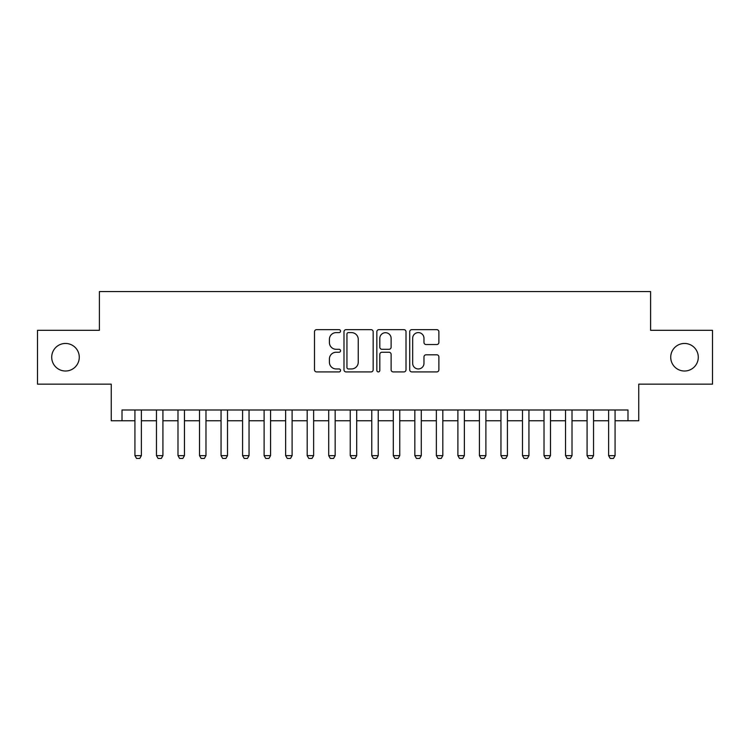 <?xml version="1.0" encoding="UTF-8"?>
<svg xmlns="http://www.w3.org/2000/svg" width="750" height="750" viewBox="0 0 750 750"><rect width="100%" height="100%" fill="white"/><g stroke="black" fill="none" stroke-linecap="round" stroke-linejoin="round"><path stroke-width="1.12" d="M340.547 331.125A1.481 1.481 0 0 0 339.075 329.644L316.613 329.644A2.109 2.109 0 0 0 314.503 331.753L314.503 369.797A2.109 2.109 0 0 0 316.613 371.916L339.075 371.916A1.481 1.481 0 0 0 340.547 370.434A1.481 1.481 0 0 0 339.075 368.953L336.169 368.953A6.759 6.759 0 0 1 329.4 362.194L329.4 359.016A6.759 6.759 0 0 1 336.169 352.256L339.075 352.256A1.481 1.481 0 0 0 340.547 350.775A1.481 1.481 0 0 0 339.075 349.294L336.169 349.294A6.759 6.759 0 0 1 329.4 342.534L329.4 339.366A6.759 6.759 0 0 1 336.169 332.606L339.075 332.606A1.481 1.481 0 0 0 340.547 331.125M670.725 357.234A13.781 13.781 0 0 0 684.506 371.016A13.781 13.781 0 0 0 698.288 357.234A13.781 13.781 0 0 0 684.506 343.453A13.781 13.781 0 0 0 670.725 357.234M51.712 357.234A13.781 13.781 0 0 0 65.494 371.016A13.781 13.781 0 0 0 79.275 357.234A13.781 13.781 0 0 0 65.494 343.453A13.781 13.781 0 0 0 51.712 357.234M436.762 344.541A2.109 2.109 0 0 0 438.881 342.431L438.881 331.753A2.109 2.109 0 0 0 436.762 329.644L411.825 329.644A2.109 2.109 0 0 0 409.716 331.753L409.716 369.797A2.109 2.109 0 0 0 411.825 371.916L436.762 371.916A2.109 2.109 0 0 0 438.881 369.797L438.881 356.906A2.109 2.109 0 0 0 436.762 354.797L426.094 354.797A2.109 2.109 0 0 0 423.975 356.906L423.975 363.3A5.653 5.653 0 0 1 418.322 368.953A5.653 5.653 0 0 1 412.669 363.3L412.669 338.259A5.653 5.653 0 0 1 418.322 332.606A5.653 5.653 0 0 1 423.975 338.259L423.975 342.431A2.109 2.109 0 0 0 426.094 344.541L436.762 344.541M122.006 420.75L122.006 409.988L627.994 409.988L627.994 420.75L638.756 420.75L638.756 384.15L712.5 384.15L712.5 330.319L650.597 330.319L650.597 291.562L99.403 291.562L99.403 330.319L37.5 330.319L37.5 384.15L111.244 384.15L111.244 420.75L134.925 420.75M373.153 331.753A2.109 2.109 0 0 0 371.034 329.644L346.097 329.644A2.109 2.109 0 0 0 343.988 331.753L343.988 369.797A2.109 2.109 0 0 0 346.097 371.916L371.034 371.916A2.109 2.109 0 0 0 373.153 369.797L373.153 331.753M378.966 329.644L403.903 329.644A2.109 2.109 0 0 1 406.012 331.753L406.012 369.797A2.109 2.109 0 0 1 403.903 371.916L393.225 371.916A2.109 2.109 0 0 1 391.116 369.797L391.116 354.375A2.109 2.109 0 0 0 388.997 352.256L381.919 352.256A2.109 2.109 0 0 0 379.809 354.375L379.809 370.434A1.481 1.481 0 0 1 378.328 371.916A1.481 1.481 0 0 1 376.847 370.434L376.847 331.753A2.109 2.109 0 0 1 378.966 329.644M141.384 420.75L156.459 420.75M162.919 420.75L177.994 420.75M184.453 420.75L199.519 420.75M205.978 420.75L221.053 420.75M227.513 420.75L242.587 420.75M249.047 420.75L264.113 420.75M270.572 420.75L285.647 420.75M292.106 420.75L307.181 420.75M313.641 420.75L328.706 420.75M335.166 420.75L350.241 420.75M356.7 420.75L371.775 420.75M378.225 420.75L393.3 420.75M399.759 420.75L414.834 420.75M421.294 420.75L436.359 420.75M442.819 420.75L457.894 420.75M464.353 420.75L479.428 420.75M485.887 420.75L500.953 420.75M507.413 420.75L522.488 420.75M528.947 420.75L544.022 420.75M550.481 420.75L565.547 420.75M572.006 420.75L587.081 420.75M593.541 420.75L608.616 420.75M615.075 420.75L627.994 420.75M348.422 332.606A1.481 1.481 0 0 0 346.941 334.078L346.941 367.472A1.481 1.481 0 0 0 348.422 368.953L351.488 368.953A6.759 6.759 0 0 0 358.247 362.194L358.247 339.366A6.759 6.759 0 0 0 351.488 332.606L348.422 332.606M391.116 338.363A5.653 5.653 0 0 0 385.463 332.709A5.653 5.653 0 0 0 379.809 338.363L379.809 347.184A2.109 2.109 0 0 0 381.919 349.294L388.997 349.294A2.109 2.109 0 0 0 391.116 347.184L391.116 338.363M141.384 409.988L141.384 455.634L139.772 458.438L136.547 458.438L134.925 455.634L134.925 409.988M134.925 455.634L141.384 455.634M162.919 409.988L162.919 455.634L161.306 458.438L158.072 458.438L156.459 455.634L156.459 409.988M156.459 455.634L162.919 455.634M184.453 409.988L184.453 455.634L182.831 458.438L179.606 458.438L177.994 455.634L177.994 409.988M177.994 455.634L184.453 455.634M205.978 409.988L205.978 455.634L204.366 458.438L201.141 458.438L199.519 455.634L199.519 409.988M199.519 455.634L205.978 455.634M227.513 409.988L227.513 455.634L225.9 458.438L222.666 458.438L221.053 455.634L221.053 409.988M221.053 455.634L227.513 455.634M249.047 409.988L249.047 455.634L247.425 458.438L244.2 458.438L242.587 455.634L242.587 409.988M242.587 455.634L249.047 455.634M270.572 409.988L270.572 455.634L268.959 458.438L265.725 458.438L264.113 455.634L264.113 409.988M264.113 455.634L270.572 455.634M292.106 409.988L292.106 455.634L290.494 458.438L287.259 458.438L285.647 455.634L285.647 409.988M285.647 455.634L292.106 455.634M313.641 409.988L313.641 455.634L312.019 458.438L308.794 458.438L307.181 455.634L307.181 409.988M307.181 455.634L313.641 455.634M335.166 409.988L335.166 455.634L333.553 458.438L330.319 458.438L328.706 455.634L328.706 409.988M328.706 455.634L335.166 455.634M356.7 409.988L356.7 455.634L355.087 458.438L351.853 458.438L350.241 455.634L350.241 409.988M350.241 455.634L356.7 455.634M378.225 409.988L378.225 455.634L376.613 458.438L373.387 458.438L371.775 455.634L371.775 409.988M371.775 455.634L378.225 455.634M399.759 409.988L399.759 455.634L398.147 458.438L394.913 458.438L393.3 455.634L393.3 409.988M393.3 455.634L399.759 455.634M421.294 409.988L421.294 455.634L419.681 458.438L416.447 458.438L414.834 455.634L414.834 409.988M414.834 455.634L421.294 455.634M442.819 409.988L442.819 455.634L441.206 458.438L437.981 458.438L436.359 455.634L436.359 409.988M436.359 455.634L442.819 455.634M464.353 409.988L464.353 455.634L462.741 458.438L459.506 458.438L457.894 455.634L457.894 409.988M457.894 455.634L464.353 455.634M485.887 409.988L485.887 455.634L484.275 458.438L481.041 458.438L479.428 455.634L479.428 409.988M479.428 455.634L485.887 455.634M507.413 409.988L507.413 455.634L505.8 458.438L502.575 458.438L500.953 455.634L500.953 409.988M500.953 455.634L507.413 455.634M528.947 409.988L528.947 455.634L527.334 458.438L524.1 458.438L522.488 455.634L522.488 409.988M522.488 455.634L528.947 455.634M550.481 409.988L550.481 455.634L548.859 458.438L545.634 458.438L544.022 455.634L544.022 409.988M544.022 455.634L550.481 455.634M572.006 409.988L572.006 455.634L570.394 458.438L567.169 458.438L565.547 455.634L565.547 409.988M565.547 455.634L572.006 455.634M593.541 409.988L593.541 455.634L591.928 458.438L588.694 458.438L587.081 455.634L587.081 409.988M587.081 455.634L593.541 455.634M615.075 409.988L615.075 455.634L613.453 458.438L610.228 458.438L608.616 455.634L608.616 409.988M608.616 455.634L615.075 455.634"/></g></svg>

